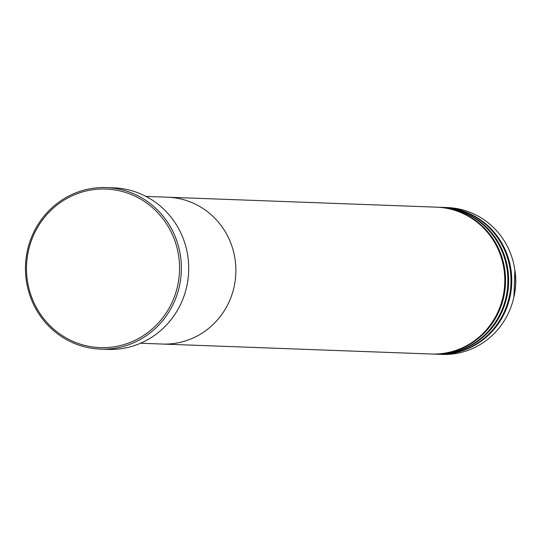 <?xml version="1.0" encoding="UTF-8"?>
<svg xmlns="http://www.w3.org/2000/svg" width="542" height="542" viewBox="0 0 542 542"><rect width="100%" height="100%" fill="white"/><g stroke="black" fill="none" stroke-linecap="round" stroke-linejoin="round"><path stroke-width="0.81" d="M177.945 251.901A79.349 76.537 -87.9 0 0 87.37 190.709A79.349 76.537 -87.9 0 0 28.103 284.767A79.349 76.537 -87.9 0 0 118.671 345.952A79.349 76.537 -87.9 0 0 177.945 251.901M27.1 285.085A80.819 77.953 92.1 0 1 106.401 187.586A80.819 77.953 92.1 0 1 179.72 251.61A80.819 77.953 92.1 0 1 100.419 349.109A80.819 77.953 92.1 0 1 27.1 285.085M140.5 343.242L162.295 344.048A73.468 70.867 -87.9 0 0 234.388 255.411A73.468 70.867 -87.9 0 0 167.735 197.207L436.642 207.173A73.468 70.867 -87.9 0 1 503.288 265.377A73.468 70.867 -87.9 0 1 431.195 354.014L162.295 344.048A73.468 70.867 -87.9 0 0 234.388 255.411A73.468 70.867 -87.9 0 0 167.735 197.207L145.947 196.4M100.419 349.109L107.777 349.38A80.819 77.953 -87.9 0 0 187.078 251.881A80.819 77.953 -87.9 0 0 113.766 187.857L106.401 187.586M431.588 354.028A73.468 70.867 -87.9 0 0 431.974 354.041A73.468 70.867 -87.9 0 0 504.067 265.411A73.468 70.867 -87.9 0 0 437.414 207.207A73.468 70.867 -87.9 0 0 437.028 207.193M434.684 354.143A73.468 70.867 -87.9 0 0 435.07 354.156A73.468 70.867 -87.9 0 0 507.163 265.519A73.468 70.867 -87.9 0 0 440.517 207.315A73.468 70.867 -87.9 0 0 440.124 207.308M431.974 354.041L434.298 354.129A73.468 70.867 -87.9 0 0 506.391 265.492A73.468 70.867 -87.9 0 0 439.738 207.288L437.414 207.207M437.787 354.258A73.468 70.867 -87.9 0 0 438.173 354.272A73.468 70.867 -87.9 0 0 510.266 265.634A73.468 70.867 -87.9 0 0 443.613 207.43A73.468 70.867 -87.9 0 0 443.227 207.417M435.07 354.156L437.394 354.244A73.468 70.867 -87.9 0 0 509.487 265.607A73.468 70.867 -87.9 0 0 442.841 207.403L440.517 207.315M438.173 354.272L442.048 354.414A73.468 70.867 -87.9 0 0 513.579 298.371A73.468 70.867 -87.9 0 0 514.676 268.764A73.468 70.867 -87.9 0 0 514.141 265.783A73.468 70.867 -87.9 0 0 447.489 207.579L443.613 207.43M513.579 298.371L513.904 297.009A66.673 64.308 -87.9 0 0 514.9 270.14L514.676 268.764M513.904 297.009L514.9 270.14"/></g></svg>

